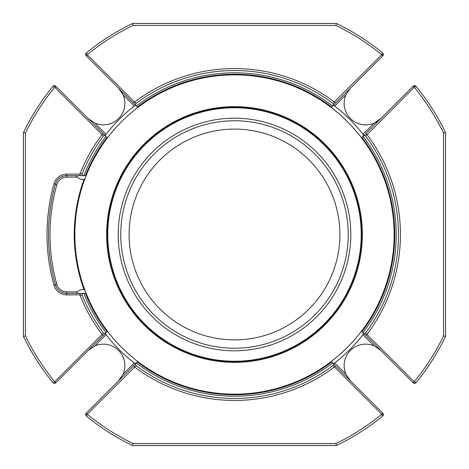 <?xml version="1.0" encoding="UTF-8"?>
<svg xmlns="http://www.w3.org/2000/svg" width="469" height="469" viewBox="0 0 469 469"><rect width="100%" height="100%" fill="white"/><g stroke="black" fill="none" stroke-linecap="round" stroke-linejoin="round"><path stroke-width="0.7" d="M85.634 54.433A1.982 1.982 0 0 0 86.214 55.834L133.483 103.11L134.539 102.054L136.121 103.344A163.951 163.951 0 0 1 332.879 103.344L381.737 54.785A0.498 0.498 0 0 0 381.766 54.744L382.64 52.891A234.359 234.359 0 0 0 336.402 23.45L132.598 23.45A234.359 234.359 0 0 0 86.36 52.891A234.359 234.359 0 0 1 117.426 31.476M31.476 117.426A234.359 234.359 0 0 1 52.891 86.36A234.359 234.359 0 0 0 23.45 132.598L23.45 336.402L25.432 335.945A232.378 232.378 0 0 0 54.744 381.766L52.891 382.64A234.359 234.359 0 0 1 31.476 351.574M23.45 132.598L25.432 133.055L25.432 335.945M54.275 85.639A1.982 1.982 0 0 1 55.834 86.214A1.982 1.982 0 0 0 55.688 86.079L54.744 87.234L52.891 86.36A1.982 1.982 0 0 1 53.402 85.921M77.514 177.112L66.715 177.112L66.715 174.134L79.935 174.134L82.286 173.583A163.951 163.951 0 0 1 103.344 136.121L102.054 134.539A165.932 165.932 0 0 0 79.935 174.134L79.935 175.623L66.715 175.623A11.719 11.719 0 0 0 55.436 184.17A186 186 0 0 0 55.436 284.83A11.719 11.719 0 0 0 66.715 293.377L79.935 293.377L79.935 294.866A165.932 165.932 0 0 0 102.054 334.461L103.344 332.879A163.951 163.951 0 0 1 82.286 295.417L79.935 294.866L66.715 294.866A13.202 13.202 0 0 1 54.005 285.234L56.872 284.425A10.23 10.23 0 0 0 66.715 291.888L77.514 291.888M23.45 336.402A234.359 234.359 0 0 0 52.891 382.64L53.572 383.173L52.891 382.64A1.982 1.982 0 0 0 53.402 383.079M136.121 365.656A1.489 1.489 0 0 1 135.963 363.416L133.483 365.89L134.539 366.946A165.932 165.932 0 0 0 334.461 366.946L332.879 365.656A163.951 163.951 0 0 1 136.121 365.656L87.263 414.215A0.498 0.498 0 0 0 87.234 414.256L86.36 416.109A234.359 234.359 0 0 0 132.598 445.55L133.055 443.568L335.945 443.568A232.378 232.378 0 0 0 381.766 414.256L382.64 416.109L383.173 415.428L382.64 416.109A234.359 234.359 0 0 1 336.402 445.55L335.945 443.568M132.598 445.55L336.402 445.55M117.426 437.524A234.359 234.359 0 0 1 86.36 416.109L85.663 414.913L86.36 416.109M132.598 23.45L133.055 25.432A232.378 232.378 0 0 0 87.234 54.744L86.36 52.891L85.827 53.572L86.36 52.891A1.982 1.982 0 0 0 85.921 53.402M336.402 23.45L335.945 25.432L133.055 25.432M416.109 86.36A1.982 1.982 0 0 0 413.166 86.214L365.89 133.483L366.946 134.539A165.932 165.932 0 0 1 366.946 334.461L414.215 381.737A0.498 0.498 0 0 0 414.256 381.766L416.109 382.64A234.359 234.359 0 0 0 445.55 336.402L445.55 132.598A234.359 234.359 0 0 0 416.109 86.36L415.428 85.827L416.109 86.36L414.256 87.234A0.498 0.498 0 0 0 414.215 87.263L365.656 136.121A163.951 163.951 0 0 1 365.656 332.879L366.946 334.461L365.89 335.517L361.986 331.606A160.257 160.257 0 0 0 361.986 137.394L363.006 136.373A161.688 161.688 0 0 1 363.006 332.627M445.55 132.598L443.568 133.055A232.378 232.378 0 0 0 414.256 87.234L413.312 86.079L415.417 85.821L414.197 85.669M445.55 336.402L443.568 335.945L443.568 133.055M383.331 414.197L383.179 415.417L382.921 413.312A1.982 1.982 0 0 0 382.786 413.166L381.737 414.215A0.498 0.498 0 0 1 381.766 414.256L382.921 413.312A1.982 1.982 0 0 1 383.366 414.567M383.355 414.813A1.982 1.982 0 0 1 382.64 416.109M85.645 54.187A1.982 1.982 0 0 1 85.821 53.589L85.663 54.087L85.821 53.583M86.214 55.834L87.263 54.785A0.498 0.498 0 0 1 87.234 54.744L86.079 55.688L85.663 54.087L85.669 54.803M84.027 179.346A160.257 160.257 0 0 0 84.027 289.654M55.688 86.079L54.087 85.663L52.891 86.36L53.572 85.827A1.982 1.982 0 0 1 54.216 85.645M118.569 88.19A21.48 21.48 0 0 1 123.071 94.797L118.569 88.19M91.244 121.102A21.48 21.48 0 0 1 88.19 118.569L94.797 123.071A21.48 21.48 0 0 0 123.071 94.797L134.292 106.017M54.803 383.331L54.087 383.337L55.688 382.921A1.982 1.982 0 0 0 55.834 382.786L103.11 335.517L102.054 334.461L54.785 381.737A0.498 0.498 0 0 1 54.744 381.766L55.688 382.921A1.982 1.982 0 0 1 53.589 383.179L54.087 383.337L53.583 383.179M133.483 365.89L86.214 413.166A1.982 1.982 0 0 0 86.079 413.312L85.663 414.913L85.669 414.197M85.634 414.567A1.982 1.982 0 0 1 86.079 413.312L87.234 414.256A232.378 232.378 0 0 0 133.055 443.568M121.102 377.756A21.48 21.48 0 0 1 118.569 380.81L123.071 374.203A21.48 21.48 0 0 0 94.797 345.929L88.19 350.431A21.48 21.48 0 0 1 91.244 347.898M383.366 54.433A1.982 1.982 0 0 1 382.786 55.834A1.982 1.982 0 0 0 382.921 55.688L383.337 54.087L382.64 52.891L383.331 54.803M347.898 91.244A21.48 21.48 0 0 1 350.431 88.19L345.929 94.797A21.48 21.48 0 0 0 374.203 123.071L380.81 118.569A21.48 21.48 0 0 1 374.203 123.071L362.983 134.292M414.725 383.361A1.982 1.982 0 0 1 413.166 382.786A1.982 1.982 0 0 0 413.312 382.921L414.913 383.337L416.109 382.64A1.982 1.982 0 0 1 415.598 383.079M414.197 383.331L415.417 383.179A1.982 1.982 0 0 1 414.784 383.355M377.756 347.898A21.48 21.48 0 0 1 380.81 350.431L374.203 345.929A21.48 21.48 0 0 0 345.929 374.203L350.431 380.81A21.48 21.48 0 0 1 347.898 377.756M83.916 175.623A161.688 161.688 0 0 1 105.994 136.373L107.014 137.394A160.257 160.257 0 0 0 85.446 175.623L79.935 175.623M83.67 175.623A1.489 1.489 0 0 1 82.286 173.583M82.286 295.417A1.489 1.489 0 0 1 83.67 293.377L85.446 293.377A160.257 160.257 0 0 0 107.014 331.606L103.11 335.517M79.935 293.377L83.67 293.377M333.758 363.715L331.964 362.344M135.242 105.285L135.482 105.103A162.936 162.936 0 0 0 105.103 135.482L105.285 135.242M103.344 136.121A1.489 1.489 0 0 1 105.584 135.963L105.994 136.373M105.584 135.963L103.11 133.483L102.054 134.539L54.785 87.263A0.498 0.498 0 0 0 54.744 87.234A232.378 232.378 0 0 0 25.432 133.055M103.11 133.483L55.834 86.214L54.785 87.263M106.656 137.036L105.103 135.482M136.373 105.994A161.688 161.688 0 0 1 332.627 105.994L331.606 107.014A160.257 160.257 0 0 0 137.394 107.014L133.483 103.11M137.036 106.656L135.963 105.584A1.489 1.489 0 0 1 136.121 103.344M332.879 103.344A1.489 1.489 0 0 1 333.037 105.584L332.627 105.994M333.037 105.584L335.517 103.11L334.461 102.054A165.932 165.932 0 0 0 134.539 102.054L87.263 54.785M335.517 103.11L382.786 55.834L381.737 54.785M363.715 135.242L362.344 137.036M363.006 136.373L365.89 133.483M363.416 135.963A1.489 1.489 0 0 1 365.656 136.121M365.656 332.879A1.489 1.489 0 0 1 363.416 333.037M365.89 335.517L413.166 382.786L365.89 335.517M362.344 331.964L363.715 333.758M331.964 106.656L333.758 105.285M382.786 413.166L335.517 365.89L334.461 366.946L381.737 414.215M332.627 363.006A161.688 161.688 0 0 1 136.373 363.006L137.394 361.986A160.257 160.257 0 0 0 331.606 361.986L335.517 365.89M333.037 363.416A1.489 1.489 0 0 1 332.879 365.656M105.285 333.758L106.656 331.964M135.963 363.416L136.373 363.006M137.036 362.344L135.242 363.715M105.584 333.037A1.489 1.489 0 0 1 103.344 332.879M105.994 332.627A161.688 161.688 0 0 1 83.916 293.377M234.5 129.098A105.402 105.402 0 0 1 325.779 287.198A105.402 105.402 0 0 1 143.221 287.198A105.402 105.402 0 0 1 234.5 129.098M361.23 234.5A126.73 126.73 0 0 0 171.138 124.748A126.73 126.73 0 0 0 171.138 344.252A126.73 126.73 0 0 0 361.23 234.5M107.372 234.5A127.128 127.128 0 0 0 298.061 344.592A127.128 127.128 0 0 0 298.061 124.408A127.128 127.128 0 0 0 107.372 234.5M234.5 362.373A127.873 127.873 0 0 0 345.237 170.564A127.873 127.873 0 0 0 123.763 170.564A127.873 127.873 0 0 0 234.5 362.373M234.5 394.142A159.642 159.642 0 0 1 96.251 154.682A159.642 159.642 0 0 1 372.749 154.682A159.642 159.642 0 0 1 234.5 394.142M84.32 289.713A160.011 160.011 0 0 1 84.32 179.287M333.518 105.103A162.936 162.936 0 0 1 363.897 135.482M363.897 333.518A162.936 162.936 0 0 1 333.518 363.897M135.482 363.897A162.936 162.936 0 0 1 105.103 333.518M76.177 293.377L77.596 291.794A6.853 6.853 0 0 1 84.76 289.842M84.76 179.158A6.853 6.853 0 0 1 77.596 177.206L76.177 175.623M66.715 177.112A10.23 10.23 0 0 0 56.872 184.575A184.516 184.516 0 0 0 56.872 284.425M56.872 184.575L54.005 183.766A187.489 187.489 0 0 0 54.005 285.234M382.921 55.688L381.766 54.744A232.378 232.378 0 0 0 335.945 25.432M413.312 382.921L414.256 381.766A232.378 232.378 0 0 0 443.568 335.945M66.715 174.134A13.202 13.202 0 0 0 54.005 183.766M66.715 291.888L66.715 294.866M94.797 123.071L106.017 134.292M54.785 381.737L55.834 382.786M87.263 414.215L86.214 413.166M106.017 334.708L94.797 345.929M123.071 374.203L134.292 362.983M345.929 94.797L334.708 106.017M413.166 86.214L414.215 87.263M414.215 381.737L413.166 382.786M334.708 362.983L345.929 374.203M374.203 345.929L362.983 334.708M120.773 234.5A113.727 113.727 0 0 1 291.366 136.01A113.727 113.727 0 0 1 291.366 332.99A113.727 113.727 0 0 1 120.773 234.5M350.806 234.5A116.306 116.306 0 0 0 234.5 118.194A116.306 116.306 0 0 0 118.194 234.5A116.306 116.306 0 0 0 234.5 350.806A116.306 116.306 0 0 0 350.806 234.5M53.583 85.821L54.803 85.669M415.428 383.173L416.109 382.64"/></g></svg>
